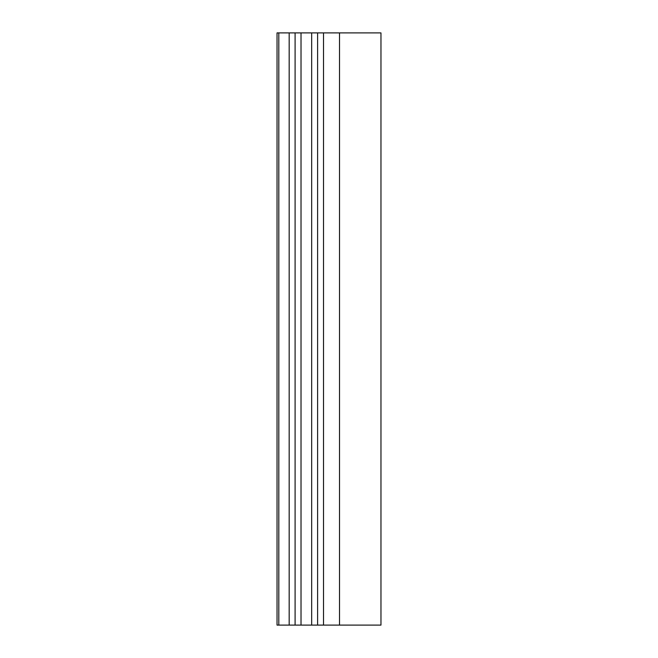 <?xml version="1.0" encoding="UTF-8"?>
<svg xmlns="http://www.w3.org/2000/svg" width="658" height="658" viewBox="0 0 658 658"><rect width="100%" height="100%" fill="white"/><g stroke="black" fill="none" stroke-linecap="round" stroke-linejoin="round"><path stroke-width="0.99" d="M277.034 625.1L277.034 32.9L277.034 625.1L317.6 625.1L317.6 32.9L380.966 32.9L380.966 625.1L339.512 625.1L339.512 32.9M317.6 625.1L339.512 625.1M277.034 32.9L317.6 32.9M295.097 625.1L295.097 32.9M323.522 625.1L323.522 32.9M311.678 625.1L311.678 32.9M301.019 625.1L301.019 32.9M289.175 625.1L289.175 32.9M278.811 625.1L278.811 32.9"/></g></svg>
